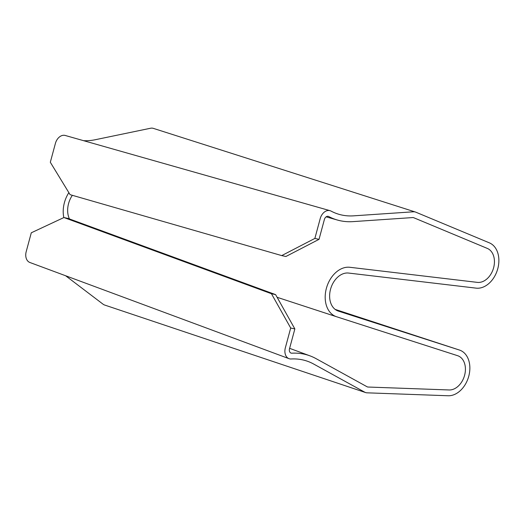 <?xml version="1.0" encoding="UTF-8"?>
<svg xmlns="http://www.w3.org/2000/svg" width="524" height="524" viewBox="0 0 524 524"><rect width="100%" height="100%" fill="white"/><g stroke="black" fill="none" stroke-linecap="round" stroke-linejoin="round"><path stroke-width="0.79" d="M70.085 194.659L50.317 162.263L55.406 143.406A9.884 7.087 108.1 0 1 65.231 135.467L330.028 210.674A9.884 7.087 108.1 0 0 320.21 218.619L314.865 238.433L281.722 255.594L70.085 194.659M289.025 358.665L29.875 262.485A9.884 7.087 108.1 0 1 26.2 251.644L31.289 232.794L63.915 217.532L68.081 218.442L275.604 294.619L271.439 293.715L290.696 328.017L285.344 347.825A9.884 7.087 108.1 0 0 289.025 358.665A9.884 7.087 108.1 0 0 291.148 358.979A79.072 56.69 -71.9 0 1 308.053 361.462A79.072 56.69 -71.9 0 1 313.614 364.01L364.75 392.188A9.884 7.087 108.1 0 0 365.595 392.561A9.884 7.087 108.1 0 0 367.049 392.823L448.138 395.758A23.724 17.004 108.1 0 0 468.928 375.577A23.724 17.004 108.1 0 0 459.476 350.058A23.724 17.004 108.1 0 0 459.417 350.039L338.334 311.086A19.768 14.174 -71.9 0 1 338.288 311.066A19.768 14.174 -71.9 0 1 330.552 289.228A19.768 14.174 -71.9 0 1 348.591 273.056L476.12 288.141A23.724 17.004 108.1 0 0 497.584 269.382A23.724 17.004 108.1 0 0 489.396 242.861L415.794 212.168A9.884 7.087 108.1 0 0 415.388 212.017A9.884 7.087 108.1 0 0 413.423 211.788L353.589 215.842A79.072 56.69 -71.9 0 1 339.159 214.368A79.072 56.69 -71.9 0 1 331.05 211.087A9.884 7.087 108.1 0 0 330.028 210.674M65.644 275.762L103.09 304.215A9.884 7.087 108.1 0 0 104.584 305.014L365.595 392.561M69.443 218.94A19.768 14.174 -71.9 0 1 72.364 195.314M415.388 212.017L153.329 128.367A9.884 7.087 108.1 0 0 150.571 128.242L95.172 139.744A79.072 56.69 -71.9 0 1 83.571 140.674M314.865 238.433L319.031 239.337L285.888 256.498L281.722 255.594M68.86 192.649A25.696 18.425 108.1 0 0 63.83 217.571M319.031 239.337L324.376 219.53A3.956 2.836 -71.9 0 1 328.306 216.353A3.956 2.836 -71.9 0 1 328.712 216.517A85.006 60.941 108.1 0 0 337.43 220.041A85.006 60.941 108.1 0 0 352.94 221.626L412.774 217.565A3.956 2.836 -71.9 0 1 413.56 217.663A3.956 2.836 -71.9 0 1 413.724 217.722L487.327 248.415A17.79 12.753 -71.9 0 1 493.464 268.308A17.79 12.753 -71.9 0 1 477.371 282.377L349.842 267.286A25.696 18.425 108.1 0 0 326.393 288.311A25.696 18.425 108.1 0 0 336.441 316.706A25.696 18.425 108.1 0 0 336.5 316.725L457.59 355.685A17.79 12.753 -71.9 0 1 457.629 355.698A17.79 12.753 -71.9 0 1 464.723 374.83A17.79 12.753 -71.9 0 1 449.127 389.967L368.038 387.033A3.956 2.836 -71.9 0 1 367.462 386.928A3.956 2.836 -71.9 0 1 367.121 386.784L315.985 358.599A85.006 60.941 108.1 0 0 309.985 355.855A85.006 60.941 108.1 0 0 291.829 353.189A3.956 2.836 -71.9 0 1 290.984 353.065A3.956 2.836 -71.9 0 1 289.51 348.735L294.855 328.921L275.604 294.619M63.915 217.532L271.439 293.715M294.855 328.921L290.696 328.017M459.476 350.058L335.131 309.383M326.144 216.831L337.43 220.041M277.104 297.291L336.441 316.706M289.621 348.329L309.985 355.855"/></g></svg>
